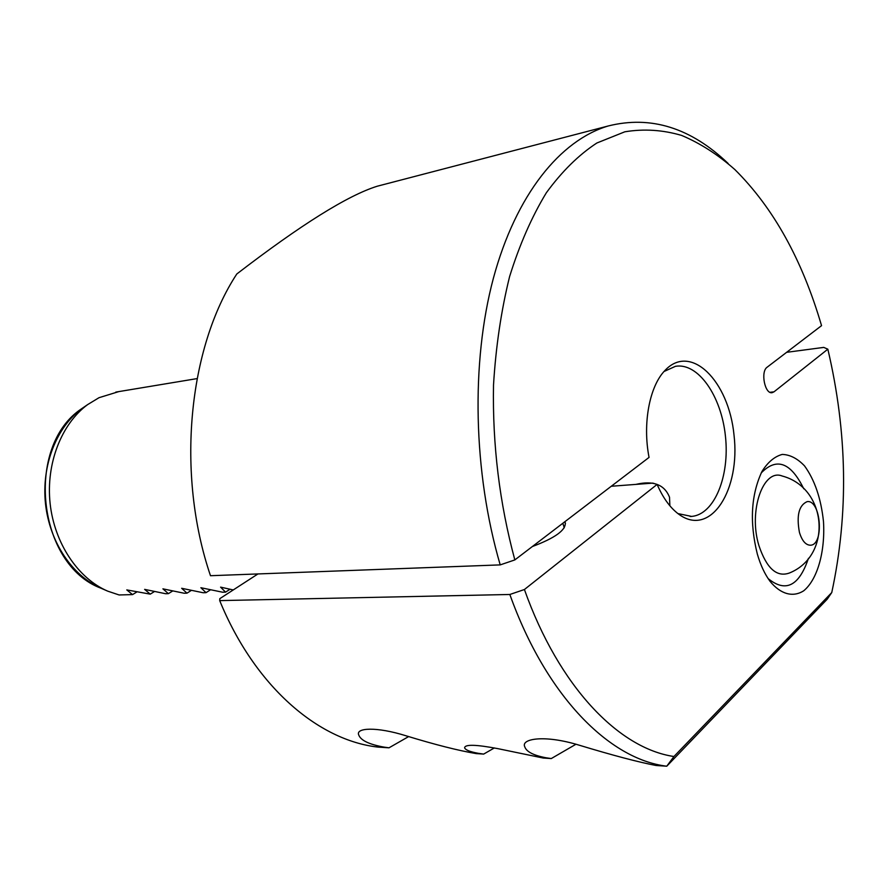 <?xml version="1.0" encoding="UTF-8"?>
<svg xmlns="http://www.w3.org/2000/svg" width="888" height="888" viewBox="0 0 888 888"><rect width="100%" height="100%" fill="white"/><g stroke="black" fill="none" stroke-linecap="round" stroke-linejoin="round"><path stroke-width="1.33" d="M136.619 592.107L132.545 594.605L119.103 594.96L107.692 591.142C78.055 578.465 54.39 543.267 50.117 503.485C45.832 463.691 61.427 423.865 87.635 404.606L99.001 397.702L118.814 391.597M230.059 589.232L225.552 592.141L220.579 587.135L233.244 589.943M210.434 589.843L206.027 592.662L200.866 587.712L222.599 592.218L225.552 592.141M191.297 590.431L186.968 593.162L181.663 588.289L203.141 592.74L206.027 592.662M172.627 591.008L168.387 593.65L162.915 588.844L184.16 593.24L186.968 593.162M154.401 591.563L150.25 594.139L144.633 589.377L165.634 593.728L168.387 593.65M132.545 594.605L126.795 589.91L150.25 594.139M408.713 736.541L388.988 747.818L378.011 747.097C318.015 740.381 254.623 686.18 219.702 600.61L219.802 598.656L257.942 573.948M382.684 184.804L377.267 186.214C347.785 195.416 300.965 224.675 236.807 273.981C188.312 347.73 175.802 473.804 210.489 575.713L500.21 564.89L514.84 559.917C499.522 503.163 492.418 444.91 493.506 385.159C495.848 346.598 501.221 310.389 509.612 276.534C519.569 244.611 531.812 216.694 546.342 192.774C561.893 171.473 578.732 154.878 596.847 143.012L624.819 131.801C643.9 128.671 662.848 129.881 681.673 135.442C700.199 143.246 717.926 154.623 734.842 169.553C773.337 207.725 802.241 259.762 821.544 325.652L767.154 367.188C760.35 371.595 764.857 394.461 772.16 392.663L773.981 391.841L769.985 392.296M827.216 599.2L831.756 592.562L673.948 756.509L666.755 766.211L827.216 599.2M786.635 352.314L823.753 347.397L827.838 349.184C847.418 432.567 848.728 513.697 831.756 592.562M728.138 163.47C690.831 127.772 650.86 115.273 608.225 125.974C560.45 140.204 516.039 194.294 493.362 278.333C470.906 362.371 473.138 472.238 500.21 564.89M673.948 756.509C619.003 748.462 559.085 687.068 524.408 589.521L509.845 594.483C546.187 696.214 609.368 759.307 666.755 766.211L656.088 765.5C638.261 762.093 612.509 755.288 578.832 745.076C543.845 734.398 520.834 738.916 524.741 746.73C526.373 751.714 533.477 755.399 546.065 757.786L551.27 758.563L575.868 744.299M827.838 349.184L773.981 391.841M611.277 486.258L652.802 483.116L657.109 484.415C663.469 498.967 671.295 509.324 680.563 515.473C711.621 535.986 740.481 489.122 734.021 435.109C728.837 380.941 690.831 342.657 664.968 370.463C649.517 386.236 642.446 423.432 649.05 457.409L514.84 559.917M657.109 484.415L524.408 589.521M757.331 554.057C760.528 565.079 764.779 574.181 770.074 581.363C780.707 594.35 792.995 597.613 803.707 590.798C817.493 579.509 825.307 551.415 823.487 521.589C821.045 498.534 814.718 479.953 804.517 465.878C797.446 458.486 790.02 454.667 782.239 454.423C774.614 456.465 767.854 462.126 761.982 471.439C751.015 494.86 749.472 522.41 757.331 554.057M761.194 472.96C776.634 457.12 790.831 462.404 803.773 488.811M808.446 558.308C799.078 586.08 785.636 592.84 768.12 578.576M494.35 747.94L483.671 754.09L478.288 753.313C470.007 751.803 465.445 749.971 464.613 747.829C464.879 744.222 475.968 744.499 497.891 748.651L543.19 758.03L551.27 758.563M388.988 747.818L383.749 747.074C369.164 744.388 360.839 740.403 358.796 735.109C355.167 727.749 376.445 726.473 406.149 735.83C435.042 744.655 458.375 750.582 476.157 753.59L483.671 754.09M564.768 521.778L565.256 522.655C566.056 530.058 555.1 538.006 532.367 546.531M509.845 594.483L219.702 600.61M664.024 371.495L675.479 366.311C698.157 362.448 721.3 395.959 725.418 436.008C729.914 476.001 714.507 514.463 691.619 516.428L677.888 513.575M669.863 505.772L669.53 497.269C664.524 484.604 653.324 480.308 635.908 484.393M758.896 545.521C748.229 511.088 763.192 468.298 782.162 476.001C827.416 487.901 832.589 555.721 789.354 573.026C776.723 577.522 766.566 568.353 758.896 545.521M799.433 532.389C796.347 515.528 798.911 505.272 807.137 501.631C820.967 499.378 824.419 545.132 810.4 545.21C805.705 545.11 802.053 540.836 799.433 532.389M106.937 590.809L101.077 588.245C72.439 576.001 49.628 542.124 45.51 503.84C41.392 465.567 56.432 427.228 81.752 408.635L86.092 405.661M101.077 588.245C37.329 564.901 24.553 446.142 81.752 408.635L87.635 404.606M608.225 125.974L377.267 186.214M197.069 378.599L115.817 392.096M565.256 522.655L565.445 523.243M691.619 516.428L690.176 516.516M562.837 523.254L564.269 527.805"/></g></svg>
